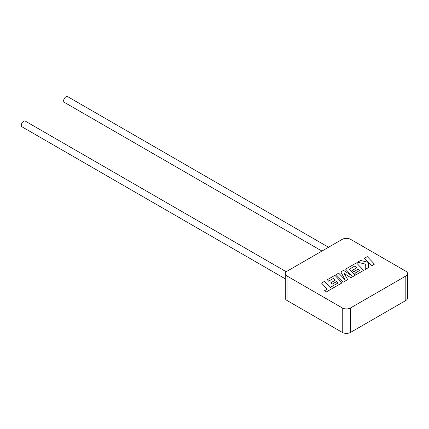 <?xml version="1.0" encoding="UTF-8"?>
<svg xmlns="http://www.w3.org/2000/svg" width="429" height="429" viewBox="0 0 429 429"><rect width="100%" height="100%" fill="white"/><g stroke="black" fill="none" stroke-linecap="round" stroke-linejoin="round"><path stroke-width="0.64" d="M286.256 271.772L25.252 121.085A3.298 1.904 120 0 0 23.606 121.246A3.298 1.904 120 0 0 21.45 124.153A3.298 1.904 120 0 0 21.954 126.796L285.306 278.845M321.943 251.062L64.334 102.333A3.298 1.904 -60 0 1 63.824 99.689A3.298 1.904 -60 0 1 65.98 96.782A3.298 1.904 -60 0 1 67.626 96.622L328.539 247.254M405.823 271.214L350.6 239.334A5.899 3.405 0 0 0 342.256 239.334L287.039 271.214A5.899 3.405 0 0 0 285.306 273.622A5.899 3.405 0 0 0 287.039 276.029L342.256 307.915A5.899 3.405 0 0 0 350.6 307.915L405.823 276.029A5.899 3.405 0 0 0 407.55 273.622A5.899 3.405 0 0 0 405.823 271.214M350.6 307.915L350.6 332.378L405.823 300.498L405.823 276.029M287.039 276.029L287.039 300.498L342.256 332.378L342.256 307.915M287.039 300.498A5.899 3.405 180 0 1 285.306 298.091L285.306 273.622M407.55 273.622L407.55 298.091A5.899 3.405 180 0 1 405.823 300.498M350.6 332.378A5.899 3.405 180 0 1 342.256 332.378M337.816 283.076L330.099 287.505L324.378 281.403L321.514 283.06L327.225 289.162L324.458 290.755L325.847 292.208L342.047 282.85L334.915 275.316L327.311 279.708L328.609 281.177L333.36 278.432L335.151 280.293L330.823 282.797L332.153 284.18L336.486 281.681L337.816 283.076M343.264 282.153L347.688 279.595L344.058 273.37L350.879 277.756L355.174 275.273L349.351 269.203L354.944 265.969L356.74 267.83L352.407 270.334L353.743 271.718L358.07 269.214L359.405 270.613L354.804 273.268L356.183 274.694L363.636 270.388L356.451 262.886L345.608 269.144L351.984 275.842L343.538 270.34L340.851 271.889L345.072 279.88L338.685 273.144L336.127 274.619L343.264 282.153M374.474 264.13L367.283 256.633L364.398 258.296L368.323 262.36L360.639 260.467L357.571 262.237L365.326 264.087L365.224 269.471L368.549 267.557L368.532 262.596L371.6 265.792L374.474 264.13"/></g></svg>
